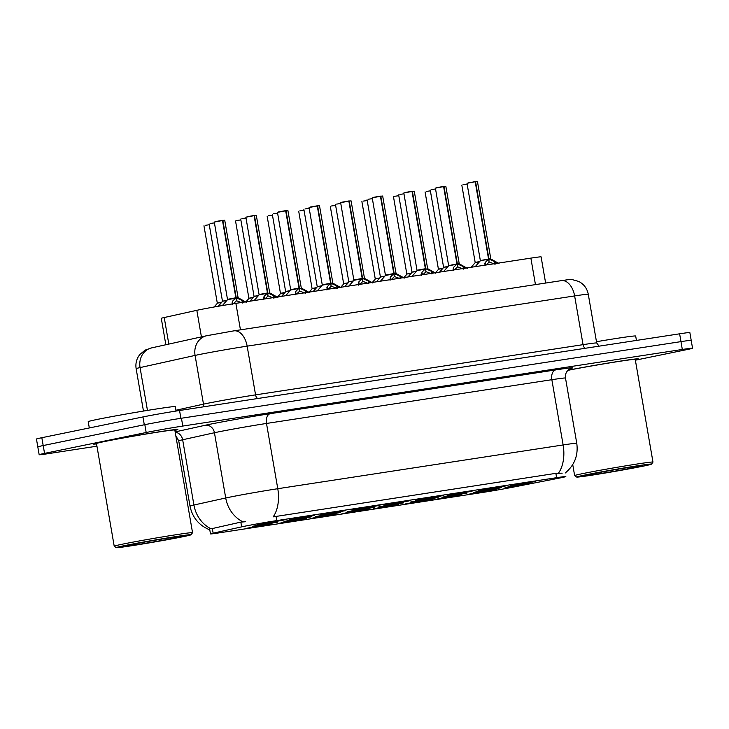 <?xml version="1.0" encoding="UTF-8"?>
<svg xmlns="http://www.w3.org/2000/svg" width="729" height="729" viewBox="0 0 729 729"><rect width="100%" height="100%" fill="white"/><g stroke="black" fill="none" stroke-linecap="round" stroke-linejoin="round"><path stroke-width="1.09" d="M272.199 524.105L247.222 528.197L265.429 524.725L272.199 524.105M366.969 509.571L341.992 513.663L360.19 510.191L369.831 508.851L366.969 509.571M398.553 504.723L373.576 508.815L391.783 505.352L398.553 504.723M430.146 499.884L405.169 503.976L423.367 500.504L433.008 499.165L430.146 499.884M335.376 514.41L310.399 518.501L328.606 515.038L335.376 514.41M303.793 519.258L278.815 523.349L297.022 519.877L306.654 518.538L303.793 519.258M461.73 495.037L436.753 499.128L454.96 495.656L461.73 495.037M493.323 490.198L468.346 494.289L486.544 490.817L496.185 489.478L493.323 490.198M277.366 522.219L252.389 526.311L270.596 522.839L277.366 522.219M308.959 517.371L283.982 521.463L302.189 517.991L311.821 516.651L308.959 517.371M403.72 502.837L378.743 506.928L396.95 503.466L403.72 502.837M340.543 512.533L315.566 516.624L333.773 513.152L340.543 512.533M372.136 507.685L347.159 511.776L365.366 508.304L374.998 506.965L372.136 507.685M498.49 488.312L473.513 492.403L491.72 488.931L501.352 487.592L498.49 488.312M466.897 493.15L441.92 497.242L460.127 493.779L466.897 493.15M435.313 497.998L410.336 502.09L428.543 498.618L438.175 497.278L435.313 497.998M530.074 483.464L505.097 487.555L523.304 484.083L530.074 483.464M503.657 486.425L478.68 490.517L496.886 487.045L506.518 485.705L503.657 486.425M472.064 491.264L447.087 495.356L465.293 491.893L472.064 491.264M440.48 496.112L415.503 500.203L433.709 496.731L443.341 495.392L440.48 496.112M408.887 500.96L383.91 505.051L402.116 501.579L408.887 500.96M377.303 505.798L352.326 509.89L370.532 506.418L380.164 505.079L377.303 505.798M345.71 510.646L320.733 514.738L338.939 511.266L345.71 510.646M314.126 515.485L289.149 519.577L307.356 516.114L314.126 515.485M282.542 520.333L257.565 524.424L275.762 520.953L285.404 519.613L282.542 520.333M535.241 481.577L510.264 485.669L528.47 482.206L535.241 481.577M165.847 344.744L161.282 318.336A26.499 0.647 -9.8 0 1 164.225 317.525L196.83 310.317A26.499 0.647 -9.8 0 1 199.272 309.798A26.499 0.647 -9.8 0 1 235.877 303.355L530.876 258.121A26.499 0.647 -9.8 0 1 541.1 256.872L545.629 283.052M241.663 526.857A23.847 0.583 -9.8 0 1 243.86 526.393A23.847 0.583 -9.8 0 1 276.801 520.588L556.619 477.686A23.847 0.583 -9.8 0 1 565.832 476.556A23.847 0.583 -9.8 0 1 558.223 478.315L512.633 487.236A23.847 0.583 -9.8 0 1 482.452 492.476L219.693 532.771A23.847 0.583 -9.8 0 1 210.49 533.892A23.847 0.583 -9.8 0 1 213.132 533.163L241.663 526.857L240.843 522.11L245.463 521.736M174.878 430.392A42.838 1.048 170.2 0 0 177.858 429.481A42.838 1.048 170.2 0 0 149.117 433.436A42.838 1.048 170.2 0 0 102.142 441.911A42.838 1.048 170.2 0 0 93.44 444.061A42.838 1.048 170.2 0 0 96.547 443.915M209.906 529.901C199.026 525.527 192.392 517.59 190.005 506.099A35.329 0.866 -9.8 0 1 193.923 505.015L225.717 497.989A35.329 0.866 -9.8 0 1 228.97 497.306A35.329 0.866 -9.8 0 1 277.776 488.712A30.919 18.899 81.3 0 1 273.165 516.87L555.872 473.349L562.177 473.176M635.369 360.19L687.165 349.546A26.499 0.647 170.2 0 0 692.55 348.216L691.201 340.388A26.499 0.647 170.2 0 0 691.21 340.397A26.499 0.647 170.2 0 0 691.192 340.379A26.499 0.647 170.2 0 0 680.968 341.628L181.439 418.236A26.499 0.647 170.2 0 0 144.834 424.67L43.202 445.556A26.499 0.647 170.2 0 0 37.817 446.886A26.499 0.647 170.2 0 0 37.817 446.895A26.499 0.647 170.2 0 1 43.184 445.547L144.296 424.77A26.499 0.647 170.2 0 1 159.022 421.991M560.173 473.239L557.403 473.568M558.505 473.112A30.919 18.899 -98.7 0 0 563.125 444.954L277.776 488.712L266.504 423.458A35.329 0.866 170.2 0 0 217.698 432.042A35.329 0.866 170.2 0 0 214.444 432.734L182.651 439.76L193.923 505.015A30.919 27.365 77.5 0 0 211.109 528.826L240.843 522.11M635.305 359.789A42.838 1.048 170.2 0 0 638.285 358.878A42.838 1.048 170.2 0 0 613.299 362.222A42.838 1.048 170.2 0 0 568.055 370.204M692.55 348.216A26.499 0.647 170.2 0 0 682.317 349.464L182.797 426.064A26.499 0.647 170.2 0 0 146.183 432.507L44.551 453.383A26.499 0.647 170.2 0 0 39.166 454.723A26.499 0.647 170.2 0 0 49.399 453.474L96.939 446.184M691.21 340.397L689.853 332.57A26.499 0.647 170.2 0 0 679.628 333.809L179.544 410.5A26.499 0.647 170.2 0 0 142.939 416.942L41.835 437.71A26.499 0.647 170.2 0 0 36.45 439.049L39.166 454.723M484.84 265.739L485.149 262.549L488.567 259.105L489.095 262.139L486.425 264.673M475.572 181.712L477.44 181.485L475.572 181.712L488.931 259.05L498.991 263.57M468.182 182.833L475.208 181.767L466.997 183.289L480.338 260.554L488.567 259.105M488.931 259.05L489.013 261.656M475.126 181.621L476.192 181.603M475.208 181.767L488.558 259.032L482.388 260.308M488.558 259.032L480.338 260.554M489.496 259.242L490.79 258.749L488.558 259.05M495.1 264.253L489.451 262.085M479.345 261.939L475.171 262.44L479.7 261.538M439.496 268.901L442.95 268.254L439.496 268.901M183.389 536.626A37.981 0.929 170.2 0 0 191.098 534.74A37.981 0.929 170.2 0 0 166.057 538.157A37.981 0.929 170.2 0 0 123.976 545.739A37.981 0.929 170.2 0 0 116.275 547.67A37.981 0.929 170.2 0 0 142.173 544.062A37.981 0.929 170.2 0 0 183.389 536.626M191.098 534.74L192.538 532.699A39.749 0.975 170.2 0 0 192.547 532.68A39.749 0.975 170.2 0 0 165.884 536.353A39.749 0.975 170.2 0 0 122.29 544.208A39.749 0.975 170.2 0 0 114.216 546.212A39.749 0.975 170.2 0 0 114.234 546.231L116.275 547.67M192.547 532.68L174.814 430.001A39.749 0.975 170.2 0 0 148.151 433.682A39.749 0.975 170.2 0 0 104.557 441.537A39.749 0.975 170.2 0 0 96.483 443.533L114.216 546.212M174.878 430.356A42.4 1.039 170.2 0 0 177.429 429.554A42.4 1.039 170.2 0 0 148.98 433.473A42.4 1.039 170.2 0 0 102.488 441.856A42.4 1.039 170.2 0 0 93.868 443.988A42.4 1.039 170.2 0 0 96.547 443.888M176.026 411.047L175.261 406.627A44.159 1.075 170.2 0 0 145.627 410.709A44.159 1.075 170.2 0 0 97.194 419.439A44.159 1.075 170.2 0 0 88.218 421.663L89.312 427.959M131.156 544.636A28.796 0.702 170.2 0 0 125.306 546.067A28.796 0.702 170.2 0 0 144.296 543.479A28.796 0.702 170.2 0 0 176.208 537.729A28.796 0.702 170.2 0 0 182.05 536.262A28.796 0.702 170.2 0 0 162.412 538.995A28.796 0.702 170.2 0 0 131.156 544.636M643.816 466.022A37.981 0.929 170.2 0 0 651.526 464.136A37.981 0.929 170.2 0 0 626.475 467.553A37.981 0.929 170.2 0 0 584.394 475.135A37.981 0.929 170.2 0 0 576.694 477.067A37.981 0.929 170.2 0 0 602.591 473.458A37.981 0.929 170.2 0 0 643.816 466.022M651.526 464.136L652.965 462.095A39.749 0.975 170.2 0 0 652.974 462.077A39.749 0.975 170.2 0 0 626.302 465.749A39.749 0.975 170.2 0 0 582.708 473.604A39.749 0.975 170.2 0 0 574.634 475.6A39.749 0.975 170.2 0 0 574.652 475.627L576.694 477.067M652.974 462.077L635.232 359.397A39.749 0.975 170.2 0 0 610.683 362.732A39.749 0.975 170.2 0 0 567.918 370.341M635.296 359.752A42.4 1.039 170.2 0 0 637.848 358.95A42.4 1.039 170.2 0 0 612.934 362.295A42.4 1.039 170.2 0 0 568.037 370.223M636.444 340.434L635.679 336.023A44.159 1.075 170.2 0 0 596.468 341.71M591.574 474.032A28.796 0.702 170.2 0 0 585.733 475.463A28.796 0.702 170.2 0 0 604.724 472.875A28.796 0.702 170.2 0 0 636.636 467.125A28.796 0.702 170.2 0 0 642.468 465.658A28.796 0.702 170.2 0 0 622.83 468.392A28.796 0.702 170.2 0 0 591.574 474.032M453.247 270.587L453.566 267.397L456.983 263.944L457.502 266.978L454.832 269.52M443.979 186.551L445.847 186.332L443.979 186.551L457.338 263.889L467.407 268.418M450.795 265.156L456.983 263.944M457.338 263.889L457.42 266.504M443.624 186.606L435.404 188.137L443.624 186.606L456.965 263.871M445.847 186.332L459.197 263.597L456.965 263.889M463.507 269.101L457.867 266.923M421.663 275.434L421.973 272.236L425.39 268.791L425.918 271.826L423.248 274.368M412.395 191.399L414.263 191.171L412.395 191.399L425.754 268.737L435.814 273.257M412.031 191.454L403.82 192.975L412.031 191.454L425.381 268.719L417.17 270.249L425.39 268.791M425.754 268.737L425.836 271.343M411.949 191.308L413.015 191.29M426.319 268.928L419.211 269.994M431.923 273.949L426.274 271.771M390.07 280.273L390.389 277.084L393.806 273.639L394.325 276.674L391.655 279.207M380.802 196.238L382.679 196.019L380.802 196.238L394.161 273.575L404.231 278.104M380.447 196.301L372.227 197.823L380.447 196.301L393.788 273.566L385.577 275.088L393.806 273.639M394.161 273.575L394.243 276.191M380.365 196.156L381.431 196.128M393.788 273.566L387.618 274.842M394.726 273.767L396.02 273.284L393.788 273.585M400.33 278.788L394.69 276.61M358.486 285.121L358.796 281.932L362.213 278.478L362.741 281.512L360.071 284.055M362.213 278.478L353.993 279.936L364.436 278.132L362.577 278.423L372.647 282.943M362.577 278.423L362.659 281.029M349.218 201.086L351.086 200.867L349.218 201.086L362.568 278.35M349.838 200.976L348.772 200.994M348.854 201.14L340.643 202.671L348.854 201.14L362.204 278.405L356.034 279.681M368.746 283.636L363.106 281.458M407.903 273.749L411.366 273.102L407.903 273.749M376.319 278.596L379.773 277.949L376.319 278.596M344.726 283.435L348.189 282.788L344.726 283.435M313.142 288.283L316.596 287.636L313.142 288.283M447.761 266.787L443.587 267.288L448.116 266.377M416.168 271.635L411.994 272.127L416.523 271.224M384.584 276.473L380.41 276.974L384.939 276.063M352.991 281.321L348.817 281.822L353.346 280.911M326.902 289.96L327.212 286.77L330.629 283.326L331.148 286.36L328.487 288.894M317.634 205.933L319.502 205.706L317.634 205.933L330.993 283.271L341.054 287.791M317.27 205.988L309.05 207.51L317.27 205.988L330.611 283.253L322.4 284.775L330.629 283.326M330.993 283.271L331.066 285.877M317.188 205.842L318.254 205.824M331.549 283.453L324.451 284.529M337.153 288.474L331.513 286.306M295.309 294.808L295.619 291.618L299.036 288.165L299.564 291.199L296.894 293.741M286.041 210.772L287.909 210.553L286.041 210.772L299.4 288.11L309.47 292.639M285.677 210.827L277.467 212.358L285.677 210.827L299.027 288.092L290.816 289.623L299.036 288.165M299.4 288.11L299.482 290.725M285.595 210.681L286.661 210.663M299.965 288.301L292.858 289.367M305.569 293.322L299.929 291.144M263.725 299.646L264.035 296.457L267.452 293.012L267.971 296.047L265.31 298.58M254.457 215.62L256.326 215.392L254.457 215.62L267.816 292.958L277.877 297.478M268.372 293.149L259.223 294.47L267.452 293.012M267.816 292.958L267.889 295.564M254.011 215.529L255.077 215.511M254.093 215.675L245.873 217.196L254.093 215.675L267.443 292.94L261.274 294.215M273.986 298.161L268.336 295.992M232.132 304.494L232.442 301.305L235.859 297.851L236.387 300.886L233.717 303.428M222.864 220.459L224.732 220.24L222.864 220.459L236.223 297.797L246.293 302.325M222.5 220.513L214.29 222.044L222.5 220.513L235.85 297.778L227.639 299.309L235.859 297.851M236.223 297.797L236.305 300.412M222.418 220.368L223.493 220.349M236.205 297.724L229.681 299.063M236.788 297.988L238.073 297.514L236.205 297.733M242.393 303.009L236.752 300.831M321.407 286.16L317.233 286.661L321.762 285.759M289.814 291.008L285.64 291.509L290.169 290.598M258.23 295.846L254.056 296.348L258.585 295.445M226.637 300.694L222.473 301.195L227.001 300.284M281.549 293.122L285.012 292.475L281.549 293.122M249.965 297.97L253.419 297.323L249.965 297.97M218.372 302.808L221.835 302.161L218.372 302.808M201.414 336.88L196.83 310.317M556.619 477.686L555.872 473.349M213.132 533.163L212.312 528.416M276.801 520.588L276.054 516.26M240.452 329.854L235.877 303.355M168.818 344.088L164.225 317.525M535.451 284.62L530.876 258.121M555.644 369.913A8.83 5.404 -98.7 0 0 551.853 379.7L266.504 423.458A8.83 5.404 -98.7 0 1 270.295 413.662L555.644 369.913A44.159 1.075 -9.8 0 1 570.543 368.546M565.494 378.032A35.329 0.866 170.2 0 0 551.853 379.7L563.125 444.954A35.329 0.866 -9.8 0 1 576.767 443.296L565.494 378.032C565.048 374.478 566.196 371.626 568.93 369.475L570.889 368.418M243.049 521.873A30.919 27.365 77.5 0 1 225.717 497.989L214.444 432.734A8.83 7.819 -102.5 0 0 205.213 425.262A44.159 1.075 -9.8 0 1 270.295 413.662M175.142 431.914L205.213 425.262M682.317 349.464L679.628 333.809M182.797 426.064L181.439 418.236M146.183 432.507L144.834 424.67M44.551 453.383L41.835 437.71M175.197 432.233A8.83 7.819 -102.5 0 1 182.651 439.76A35.329 0.866 170.2 0 0 178.733 440.845L175.789 435.669M257.774 398.499A4.42 2.697 81.3 0 1 255.56 394.872L247.149 346.147A17.669 10.798 -98.7 0 0 233.881 330.857L561.366 280.638A17.669 10.798 -98.7 0 1 574.634 295.928L247.149 346.147A35.329 0.866 170.2 0 0 198.334 354.731A35.329 0.866 170.2 0 0 195.08 355.424L203.491 404.148A35.329 0.866 -9.8 0 1 206.754 403.465A35.329 0.866 -9.8 0 1 255.56 394.872L583.054 344.653A35.329 0.866 -9.8 0 1 596.696 342.994L588.276 294.261A35.329 0.866 170.2 0 0 574.634 295.928L583.054 344.653A4.42 2.697 81.3 0 0 585.259 348.28M142.939 416.942L144.296 424.77M179.544 410.5L180.901 418.318M151.696 347.87A17.669 15.637 77.5 0 0 140.059 367.589A35.329 0.866 170.2 0 0 136.141 368.674C135.33 363.397 136.578 358.659 139.877 354.467L145.117 350.12L151.696 347.87L206.708 335.714A17.669 15.637 77.5 0 0 195.08 355.424L140.059 367.589L147.458 410.409M175.889 410.254L203.491 404.148A4.42 3.909 -102.5 0 1 203.181 406.873M488.22 259.433L480.347 260.563M494.563 261.11L495 263.625M495.711 261.729L496.012 263.47M485.149 262.549L485.587 265.064M484.849 263.397L485.149 265.137M467.143 184.127L463.006 184.719M442.594 268.664L438.421 269.174L442.95 268.263M430.383 190.852L426.246 191.445M456.636 264.281L448.654 265.766L435.404 188.137M459.197 263.597L457.903 264.08M443.852 186.405L444.608 186.442M462.979 265.948L463.416 268.463M464.127 266.577L464.428 268.308M453.566 267.397L453.994 269.912M453.256 268.245L453.556 269.976M425.043 269.119L417.061 270.605L403.82 192.975M431.395 270.796L431.823 273.311M432.543 271.416L432.835 273.156M421.973 272.236L422.41 274.751M421.672 273.083L421.973 274.824M393.46 273.967L385.477 275.453L372.227 197.823M399.802 275.644L400.239 278.15M400.95 276.264L401.251 277.995M390.389 277.084L390.817 279.599M390.079 277.931L390.38 279.663M361.866 278.806L353.893 280.3L340.643 202.671M362.559 278.36L364.427 278.132L363.142 278.615M368.218 280.483L368.646 282.998M369.366 281.102L369.667 282.843M358.796 281.932L359.233 284.438M358.495 282.77L358.796 284.51M411.001 273.512L406.837 274.013L411.366 273.102M398.799 195.7L394.662 196.292M379.417 278.35L375.244 278.861L379.773 277.949M367.206 200.548L363.069 201.131M347.833 283.198L343.66 283.699L348.189 282.788M335.622 205.387L331.495 205.979M316.24 288.046L312.067 288.547L316.596 287.636M304.029 210.234L299.901 210.818M435.55 188.975L431.422 189.558M403.966 193.814L399.838 194.406M372.373 198.662L368.245 199.245M340.789 203.5L336.652 204.093M330.283 283.654L322.3 285.139L309.05 207.51M336.625 285.331L337.062 287.846M337.773 285.95L338.074 287.682M327.212 286.77L327.64 289.285M326.902 287.618L327.203 289.349M298.69 288.493L290.716 289.987L277.467 212.358M305.041 290.169L305.469 292.684M306.189 290.789L306.49 292.529M295.619 291.618L296.056 294.133M295.318 292.457L295.619 294.197M267.106 293.34L259.123 294.826L245.873 217.196M273.448 295.017L273.885 297.532M274.596 295.637L274.897 297.377M264.035 296.457L264.463 298.972M263.725 297.304L264.026 299.045M235.513 298.188L227.539 299.674L214.29 222.044M241.864 299.856L242.292 302.371M243.012 300.485L243.313 302.216M232.442 301.305L232.879 303.829M232.141 302.152L232.442 303.893M309.196 208.348L305.068 208.931M277.612 213.187L273.475 213.779M246.019 218.035L241.891 218.627M214.435 222.883L210.298 223.466M284.656 292.885L280.483 293.386L285.012 292.475M272.446 215.073L268.308 215.666M253.063 297.733L248.89 298.234L253.419 297.323M240.852 219.921L236.725 220.504M221.479 302.571L217.306 303.082L221.835 302.171M209.269 224.76L205.131 225.352M210.49 533.892L209.46 527.96M565.212 473.012C574.543 465.239 578.398 455.333 576.767 443.296M190.005 506.099L178.733 440.845M206.708 335.714L233.881 330.857M136.141 368.674L143.467 411.065M599.056 346.166L596.696 342.994M561.366 280.638C569.568 279.562 566.898 279.572 572.393 279.654L578.708 281.43C583.938 284.192 587.127 288.465 588.276 294.261M466.997 183.289L475.08 181.612M477.44 181.485L490.781 258.759M480.238 260.918L475.217 266.659M491 259.068L498.253 263.123M461.831 185.175L475.171 262.44M475.071 262.804L471.153 267.279M425.071 191.909L438.421 269.174M438.32 269.539L435.514 272.746M572.73 464.592L574.634 475.6M448.654 265.766L443.624 271.498M459.407 263.907L466.669 267.971M436.589 187.672L443.496 186.451M414.263 191.171L427.604 268.445M417.061 270.605L412.04 276.346M427.823 268.755L435.076 272.81M404.996 192.52L411.903 191.299M382.679 196.019L396.02 273.293M385.477 275.453L380.456 281.184M396.239 273.594L403.492 277.658M373.412 197.359L380.319 196.147M351.086 200.867L364.436 278.132M353.893 280.3L348.863 286.032M364.646 278.442L371.899 282.497M341.819 202.206L348.726 200.985M393.487 196.748L406.828 274.013M406.736 274.377L403.93 277.585M361.894 201.596L375.244 278.861M375.143 279.225L372.337 282.433M330.31 206.435L343.651 283.699M343.559 284.073L340.753 287.272M298.717 211.282L312.067 288.547M311.966 288.912L309.16 292.119M430.238 190.023L443.587 267.288M443.487 267.652L439.569 272.127M398.654 194.862L411.994 272.127M411.894 272.491L407.976 276.965M367.061 199.71L380.41 276.974M380.31 277.339L376.392 281.813M335.477 204.548L348.817 281.822M348.717 282.178L344.799 286.652M319.502 205.706L332.843 282.98M322.3 285.139L317.279 290.871M333.062 283.289L340.315 287.344M310.235 207.054L317.142 205.833M287.909 210.553L301.25 287.818M290.716 289.987L285.686 295.719M301.469 288.128L308.722 292.183M278.642 211.893L285.549 210.672M256.326 215.392L269.666 292.666M259.123 294.826L254.102 300.567M269.885 292.976L277.138 297.031M247.058 216.741L253.965 215.52M224.732 220.24L238.073 297.514M227.539 299.674L222.381 305.551M238.292 297.815L245.545 301.879M215.465 221.58L222.381 220.358M303.884 209.396L317.233 286.661M317.133 287.026L313.215 291.5M272.3 214.244L285.64 291.509M285.54 291.873L281.622 296.339M240.707 219.083L254.056 296.348M253.956 296.712L250.038 301.186M209.123 223.931L222.463 301.195M222.363 301.56L218.235 306.271M267.133 216.121L280.474 293.395M280.383 293.76L277.576 296.967M235.54 220.969L248.89 298.234M248.789 298.598L245.983 301.806M203.956 225.817L217.297 303.082M217.206 303.446L214.089 307"/></g></svg>
